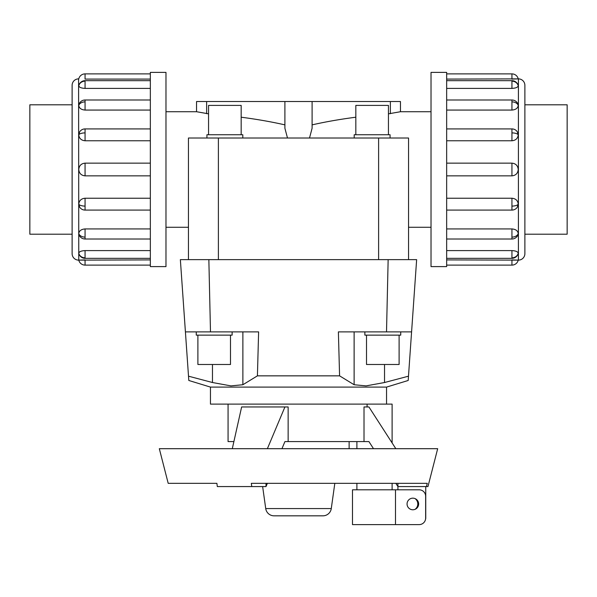 <?xml version="1.0" encoding="UTF-8"?>
<svg xmlns="http://www.w3.org/2000/svg" width="597" height="597" viewBox="0 0 597 597"><rect width="100%" height="100%" fill="white"/><g stroke="black" fill="none" stroke-linecap="round" stroke-linejoin="round"><path stroke-width="0.9" d="M165.981 111.721L196.54 111.721L196.54 101.527L312.097 101.527L312.097 128.258L309.507 138.011M431.019 227.278L408.549 227.278L408.549 138.011L408.549 259.643L408.549 138.011L188.451 138.011L188.451 259.643L188.451 138.011L188.451 227.278L165.981 227.278M287.493 138.011L284.903 128.258L284.903 101.527M284.903 124.87C271.471 121.81 256.889 119.258 241.166 117.206M208.562 113.848L196.54 111.721M312.097 101.527L400.46 101.527L400.46 111.721L431.019 111.721M400.46 111.721L388.438 113.848M355.834 117.206C340.111 119.258 325.529 121.81 312.097 124.87M212.465 364.483L212.465 382.52L230.942 385.886L242.882 384.737L230.942 385.886L212.465 382.52L188.51 376.185L188.809 380.476L210.457 387.095L386.543 387.095L408.191 380.476L408.49 376.185L384.535 382.52L366.058 385.886L354.118 384.737L366.058 385.886L384.535 382.52L384.535 364.483M386.543 387.095L386.543 404.109M392.11 442.922L392.11 404.109L210.457 404.109L210.457 387.095M399.109 335.141L399.109 364.483L366.506 364.483L366.506 335.141M400.744 331.88L400.744 335.141L364.871 335.141L364.871 331.88M230.494 335.141L230.494 364.483L197.891 364.483L197.891 335.141M232.129 331.88L232.129 335.141L196.256 335.141L196.256 331.88M388.438 134.75L388.438 105.4L355.834 105.4L355.834 134.75M390.072 138.011L390.072 134.75L354.2 134.75L354.2 138.011M241.166 134.75L241.166 105.4L208.562 105.4L208.562 134.75M242.8 138.011L242.8 134.75L206.928 134.75L206.928 138.011M524.882 104.796L567.15 104.796L567.15 234.203L524.882 234.203M72.118 104.796L29.85 104.796L29.85 234.203L72.118 234.203M431.019 72.394L446.66 72.394L446.66 266.605L431.019 266.605L431.019 72.394M446.66 259.904L518.405 260.128A6.47 6.47 0 0 0 524.882 253.658L524.882 85.341A6.47 6.47 0 0 0 518.405 78.871L446.66 79.095M518.062 85.214L518.233 85.767C517.853 87.319 515.756 88.192 511.935 88.401L446.66 88.401M518.233 105.415A6.47 4.575 180 0 0 511.935 101.893L511.935 99.998A6.47 6.47 0 0 1 518.062 104.378L518.233 105.415C517.853 108.199 515.756 109.751 511.935 110.064L446.66 110.064M518.233 134.818A6.47 2.478 180 0 0 511.935 132.907L511.935 128.915A6.47 6.47 0 0 1 517.233 131.668L518.233 134.818C517.853 138.414 515.756 140.399 511.935 140.765L446.66 140.765M446.66 163.153L511.935 163.153C515.756 163.518 517.853 165.638 518.233 169.496C517.853 173.361 515.756 175.481 511.935 175.846L446.66 175.846M446.66 198.234L511.935 198.234C515.756 198.6 517.853 200.585 518.233 204.181L517.233 207.331A6.47 6.47 0 0 1 511.935 210.084L446.66 210.084M446.66 228.935L511.935 228.935C515.756 229.248 517.853 230.8 518.233 233.584L518.062 234.621A6.47 6.47 0 0 1 511.935 239.001L446.66 239.001M446.66 250.591L511.935 250.591C515.756 250.807 517.853 251.68 518.233 253.232L518.203 253.464A6.47 6.47 0 0 1 511.935 258.329L446.66 258.329M511.935 265.113L511.935 259.904L518.233 260.128A6.47 6.47 0 0 1 511.935 265.113L446.66 265.113M511.935 73.886L511.935 79.095L518.233 78.871A6.47 6.47 0 0 0 511.935 73.886L446.66 73.886M165.981 72.394L150.34 72.394L150.34 266.605L165.981 266.605L165.981 72.394M78.595 260.128A6.47 6.47 0 0 1 72.118 253.658L72.118 85.341A6.47 6.47 0 0 1 78.595 78.871L78.767 260.128A6.47 6.47 0 0 0 85.065 265.113L150.34 265.113M150.34 79.095L85.065 79.095L85.065 73.886A6.47 6.47 0 0 0 78.767 78.871L78.595 78.871M78.767 253.232A6.47 5.977 0 0 0 85.065 257.837L85.065 250.591C81.244 250.807 79.147 251.68 78.767 253.232L78.938 253.785M85.065 265.113L85.065 259.904L78.767 260.128L150.34 259.904M78.767 204.181A6.47 2.478 0 0 0 85.065 206.092L85.065 210.084A6.47 6.47 0 0 1 79.767 207.331L78.767 204.181C79.147 200.585 81.244 198.6 85.065 198.234L150.34 198.234M150.34 140.765L85.065 140.765C81.244 140.399 79.147 138.414 78.767 134.818L79.767 131.668A6.47 6.47 0 0 1 85.065 128.915L150.34 128.915M150.34 88.401L85.065 88.401C81.244 88.192 79.147 87.319 78.767 85.767L78.797 85.535A6.47 6.47 0 0 1 85.065 80.67L150.34 80.67M85.065 73.886L150.34 73.886M150.34 110.064L85.065 110.064C81.244 109.751 79.147 108.199 78.767 105.415L78.938 104.378A6.47 6.47 0 0 1 85.065 99.998L150.34 99.998M150.34 175.846L85.065 175.846C81.244 175.481 79.147 173.361 78.767 169.496C79.147 165.638 81.244 163.518 85.065 163.153L150.34 163.153M78.767 233.584A6.47 4.575 0 0 0 85.065 237.106L85.065 239.001A6.47 6.47 0 0 1 78.938 234.621L78.767 233.584C79.147 230.8 81.244 229.248 85.065 228.935L150.34 228.935M199.085 483.331L168.197 483.331L216.898 483.331L217.315 486.57L251.755 486.57L251.33 483.331L427.273 483.331L426.437 486.57L397.915 486.57L395.826 483.331M426.437 486.57L427.967 486.57L437.683 448.698L159.317 448.698L168.197 483.331M233.89 441.593L228.069 441.593L228.069 404.109M395.826 448.698L368.931 406.96L364.013 406.96L364.013 441.593L288.142 441.593L288.142 406.96L241.636 406.96L232.3 448.698M367.095 406.96L367.095 404.109M392.11 483.331L392.11 489.809M356.894 489.809L356.894 483.331M356.894 448.698L356.894 441.593M415.064 498.607A6.627 6.627 0 0 1 415.064 509.331M395.498 489.809L352.491 489.809L352.491 524.606L395.498 524.606L395.498 489.809L419.169 489.809A6.47 6.47 0 0 1 425.639 496.279L425.639 518.129A6.47 6.47 0 0 1 419.169 524.606L395.498 524.606M418.654 503.972A5.798 5.798 0 0 1 412.855 509.771A5.798 5.798 0 0 1 407.057 503.972A5.798 5.798 0 0 1 412.855 498.167A5.798 5.798 0 0 1 418.654 503.972M334.82 483.331L331.275 508.569A8.44 8.44 0 0 1 322.917 515.83L274.083 515.83A8.44 8.44 0 0 1 265.725 508.569L262.635 486.57M349.126 441.593L349.126 448.698M425.751 486.57L425.751 518.129A3.239 3.239 0 0 1 425.534 519.293M397.915 489.809L397.915 483.331M373.513 448.698L368.931 441.593L364.013 441.593M267.374 448.698L284.926 406.96M267.374 483.331L266.008 486.57L251.755 486.57M266.008 486.57L266.008 483.331M288.142 441.593L284.926 441.593L281.941 448.698M85.065 250.591L150.34 250.591M411.587 331.88L416.639 259.643L180.361 259.643L185.413 331.88L258.613 331.88L257.419 375.849L339.581 375.849L338.387 331.88L411.587 331.88L408.49 376.185M354.118 331.88L354.118 384.737L339.581 375.849M257.419 375.849L242.882 384.737L242.882 331.88M188.51 376.185L180.361 259.643M390.363 101.527L390.363 113.706M206.637 113.706L206.637 101.527M188.451 209.957L188.451 138.011M408.549 138.011L408.549 209.957M518.405 260.128L518.405 78.871M518.233 85.767A6.47 5.977 180 0 0 511.935 81.162L511.935 88.401M518.203 85.535A6.47 6.47 0 0 0 511.935 80.67L511.935 81.162M518.233 204.181A6.47 2.478 180 0 1 511.935 206.092L511.935 210.084M511.935 198.234L511.935 206.092M518.233 253.232A6.47 5.977 180 0 1 511.935 257.837L511.935 258.329M511.935 250.591L511.935 257.837M518.233 233.584A6.47 4.575 180 0 1 511.935 237.106L511.935 239.001M511.935 228.935L511.935 237.106M511.935 163.153L511.935 175.846M78.797 253.464A6.47 6.47 0 0 0 85.065 258.329L85.065 257.837M78.767 134.818A6.47 2.478 0 0 1 85.065 132.907L85.065 128.915M85.065 140.765L85.065 132.907M78.767 85.767A6.47 5.977 0 0 1 85.065 81.162L85.065 80.67M85.065 88.401L85.065 81.162M78.767 105.415A6.47 4.575 0 0 1 85.065 101.893L85.065 99.998M85.065 110.064L85.065 101.893M85.065 175.846L85.065 163.153M331.275 508.569L265.725 508.569M85.065 237.106L85.065 228.935M85.065 206.092L85.065 198.234M511.935 101.893L511.935 110.064M511.935 132.907L511.935 140.765M208.853 259.643L210.487 331.88M388.147 259.643L386.513 331.88M218.39 259.643L218.39 138.011M378.61 259.643L378.61 138.011M511.935 80.67L446.66 80.67M511.935 128.915L446.66 128.915M511.935 99.998L446.66 99.998M85.065 258.329L150.34 258.329M85.065 210.084L150.34 210.084M85.065 239.001L150.34 239.001"/></g></svg>
